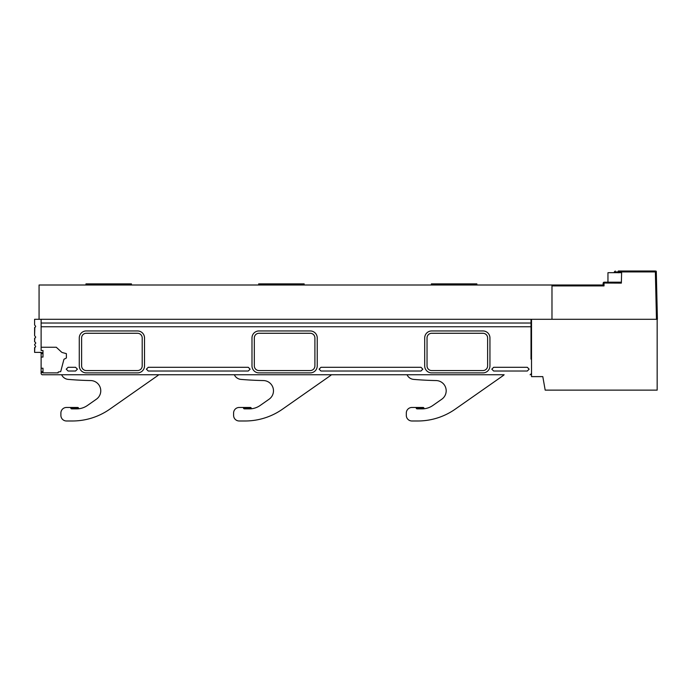 <?xml version="1.0" encoding="UTF-8"?>
<svg xmlns="http://www.w3.org/2000/svg" width="692" height="692" viewBox="0 0 692 692"><rect width="100%" height="100%" fill="white"/><g stroke="black" fill="none" stroke-linecap="round" stroke-linejoin="round"><path stroke-width="1.04" d="M331.433 374.753A13.978 13.978 0 0 1 329.963 375.938L282.483 409.188A65.247 65.247 0 0 1 245.055 420.987L239.19 420.987A5.597 5.597 0 0 1 233.593 415.39L233.593 413.063A5.597 5.597 0 0 1 239.19 407.467L243.679 407.467A1.401 1.401 0 0 1 243.991 408.055A0.467 0.467 0 0 0 244.44 408.401L249.431 408.401A18.174 18.174 0 0 0 251.3 408.306L251.3 408.401M242.632 407.467A0.934 0.934 0 0 1 243.541 408.168A0.934 0.934 0 0 0 244.44 408.868L249.431 408.868A18.641 18.641 0 0 0 260.123 405.495L269.102 399.206A10.25 10.25 0 0 0 263.41 380.557A335.542 335.542 0 0 1 240.92 379.389A8.019 8.019 0 0 1 234.328 374.753M249.077 420.857L250.046 420.797A65.247 65.247 0 0 0 282.483 409.188L329.963 375.938M250.046 420.797L248.878 420.874M251.3 408.306A0.934 0.934 0 0 0 250.374 407.467L243.679 407.467M251.767 408.721L251.3 408.773M41.122 371.725L42.991 371.725L42.991 368.231L41.122 368.231L41.122 373.818L42.056 374.753L504.139 374.753A13.978 13.978 0 0 1 502.677 375.938L455.189 409.188A65.247 65.247 0 0 1 417.769 420.987L411.896 420.987A5.597 5.597 0 0 1 406.308 415.39L406.308 413.063A5.597 5.597 0 0 1 411.896 407.467L416.385 407.467A1.401 1.401 0 0 1 416.696 408.055A0.467 0.467 0 0 0 417.146 408.401L422.137 408.401A18.174 18.174 0 0 0 424.006 408.306L424.014 408.401M415.347 407.467A0.934 0.934 0 0 1 416.247 408.168A0.934 0.934 0 0 0 417.146 408.868L422.137 408.868A18.641 18.641 0 0 0 432.829 405.495L441.807 399.206A10.25 10.25 0 0 0 436.124 380.557A335.542 335.542 0 0 1 413.634 379.389A8.019 8.019 0 0 1 407.043 374.753L501.086 374.753M421.783 420.857L422.76 420.797A65.247 65.247 0 0 0 455.189 409.188L502.677 375.938M422.76 420.797L421.592 420.874M424.006 408.306A0.934 0.934 0 0 0 423.08 407.467L416.385 407.467M424.481 408.721L424.014 408.773M656.466 319.297L655.367 271.93L656.146 271.143L657.4 319.297L656.301 271.93L657.4 319.297L531.015 319.297L531.015 359.122M619.902 319.297L620.369 319.297M551.982 285.917L604.021 285.917L603.104 285L39.072 285L39.072 319.297L34.6 319.297L34.6 324.963L35.673 326.287A1.073 1.073 0 0 1 34.825 327.333L34.6 335.681L34.6 327.61M431.375 285L431.375 283.876L476.857 283.876L476.857 285M258.67 285L258.67 283.876L304.151 283.876L304.151 285M38.89 352.384L42.991 352.738L42.991 350.524L41.122 350.524L41.122 319.297L39.072 319.297M656.146 271.143L622.566 271.013L655.367 271.013M603.104 285L603.13 283.123L604.055 282.198L603.13 283.123L604.055 282.198L621.373 282.198L621.355 283.115L621.632 271.93L622.566 271.013L618.302 271.013C614.392 271.013 614.392 271.013 618.302 271.013L618.302 271.93L621.632 271.93L622.281 271.065M603.13 283.028L621.355 283.115M551.982 319.297L551.982 285M656.284 271.774A0.934 0.934 0 0 1 656.301 271.93L656.345 273.721L655.878 273.721M621.615 272.691L607.957 272.691L607.957 282.198M655.834 271.93L656.301 271.93L656.025 271.281M655.367 271.93L621.632 271.93L622.566 271.013L621.693 271.627M614.314 272.691L614.323 271.93L618.302 271.93L618.302 272.804M85.955 285L85.955 283.876L131.437 283.876L131.437 285M34.6 347.652L34.6 352.384L34.825 347.375A1.073 1.073 0 0 0 35.673 346.329L34.6 345.005M34.6 338.327L34.6 341.744L34.825 338.051A1.073 1.073 0 0 0 35.673 337.004L34.6 335.681M531.525 352.384L531.015 352.384M530.081 374.753A0.934 0.934 0 0 0 531.015 373.818M41.122 326.754L531.015 326.754M42.991 371.725L42.991 372.893L58.085 372.893L58.085 372.426A0.467 0.467 0 0 1 58.111 372.287M251.992 337.938L251.992 365.904A6.989 6.989 0 0 0 258.981 372.893L310.241 372.893A6.989 6.989 0 0 0 317.23 365.904L317.23 337.938A6.989 6.989 0 0 0 310.241 330.949L258.981 330.949A6.989 6.989 0 0 0 251.992 337.938M491.804 369.165L493.673 371.024L527.287 371.024L529.146 369.165L527.287 367.296L493.673 367.296L491.804 369.165M420.97 371.024L422.838 369.165L420.97 367.296L320.967 367.296L319.099 369.165L320.967 371.024L420.97 371.024M148.252 367.296L146.393 369.165L148.252 371.024L248.264 371.024L250.123 369.165L248.264 367.296L148.252 367.296M68.093 367.296L66.233 369.165L68.093 371.024L75.549 371.024L77.418 369.165L75.549 367.296L68.093 367.296M489.945 365.904L489.945 337.938A6.989 6.989 0 0 0 482.955 330.949L431.687 330.949A6.989 6.989 0 0 0 424.698 337.938L424.698 365.904A6.989 6.989 0 0 0 431.687 372.893L482.955 372.893A6.989 6.989 0 0 0 489.945 365.904M137.535 330.949L86.275 330.949A6.989 6.989 0 0 0 79.277 337.938L79.277 365.904A6.989 6.989 0 0 0 86.275 372.893L137.535 372.893A6.989 6.989 0 0 0 144.524 365.904L144.524 337.938A6.989 6.989 0 0 0 137.535 330.949M34.6 341.744L34.825 342.012A1.073 1.073 0 0 1 34.825 344.114L34.6 344.382M34.6 352.384L41.122 352.384M254.319 365.904A4.662 4.662 0 0 0 258.981 370.557A4.662 4.662 0 0 1 254.319 365.904L254.319 337.938A4.662 4.662 0 0 1 258.981 333.276A4.662 4.662 0 0 0 254.319 337.938M487.618 337.938A4.662 4.662 0 0 0 482.955 333.276A4.662 4.662 0 0 1 487.618 337.938L487.618 365.904A4.662 4.662 0 0 1 482.955 370.557A4.662 4.662 0 0 0 487.618 365.904M42.991 352.738L42.991 357.046L41.122 357.046L41.122 352.738M258.981 370.557L310.241 370.557A4.662 4.662 0 0 0 314.903 365.904L314.903 337.938A4.662 4.662 0 0 0 310.241 333.276L258.981 333.276M482.955 370.557L431.687 370.557A4.662 4.662 0 0 1 427.033 365.904L427.033 337.938A4.662 4.662 0 0 1 431.687 333.276L482.955 333.276M81.613 337.938A4.662 4.662 0 0 1 86.275 333.276L137.535 333.276A4.662 4.662 0 0 1 142.197 337.938L142.197 365.904A4.662 4.662 0 0 1 137.535 370.557L86.275 370.557A4.662 4.662 0 0 1 81.613 365.904L81.613 337.938M41.122 368.231L41.122 357.046M58.301 372.028A0.467 0.467 0 0 1 58.552 371.959L58.085 372.426M41.122 323.026L531.015 323.026M41.122 319.297L531.015 319.297M58.552 371.959L60.697 371.613L63.863 359.606A0.934 0.934 0 0 1 64.763 358.906L66.38 357.98L66.38 353.638L62.453 352.583A2.327 2.327 0 0 1 61.406 351.977L56.303 347.254L41.122 347.254M540.564 376.621L542.805 376.621L545.184 390.132L657.166 390.132L657.166 319.297M531.525 319.297L531.525 376.621L542.805 376.621M61.623 374.753A8.019 8.019 0 0 0 68.214 379.389A335.542 335.542 0 0 0 90.704 380.557A10.25 10.25 0 0 1 96.387 399.206L87.408 405.495A18.641 18.641 0 0 1 76.717 408.868L71.726 408.868A0.934 0.934 0 0 1 70.826 408.168A0.934 0.934 0 0 0 69.927 407.467L66.475 407.467A5.597 5.597 0 0 0 60.887 413.063L60.887 415.39A5.597 5.597 0 0 0 66.475 420.987L72.349 420.987A65.247 65.247 0 0 0 109.769 409.188L157.257 375.938A13.978 13.978 0 0 0 158.719 374.753M69.927 407.467L70.965 407.467A1.401 1.401 0 0 1 71.276 408.055A0.467 0.467 0 0 0 71.726 408.401L76.717 408.401A18.174 18.174 0 0 0 78.585 408.306L78.594 408.401M78.585 408.306A0.934 0.934 0 0 0 77.66 407.467L70.965 407.467M109.769 409.188L157.257 375.938M79.061 408.721L78.594 408.773M243.541 408.168L243.991 408.055M244.44 408.868L244.44 408.401M249.431 408.868L249.431 408.401M416.247 408.168L416.696 408.055M417.146 408.868L417.146 408.401M422.137 408.868L422.137 408.401M604.021 285.908L604.055 282.198L603.13 283.123L603.614 282.31M41.122 372.599L42.991 372.599M41.122 353.577L42.991 353.577M70.826 408.168L71.276 408.055M71.726 408.868L71.726 408.401M76.717 408.868L76.717 408.401M614.323 271.93L615.257 271.013M657.4 319.297L656.293 271.472"/></g></svg>
